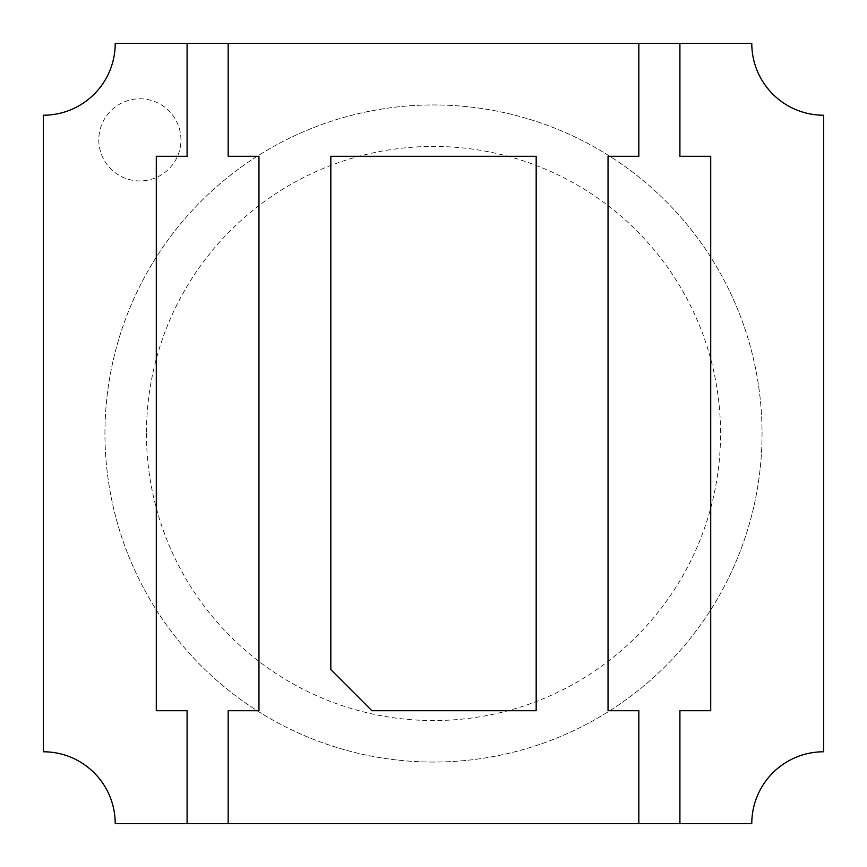 <?xml version="1.0" encoding="UTF-8"?>
<svg xmlns="http://www.w3.org/2000/svg" width="867" height="867" viewBox="0 0 867 867"><rect width="100%" height="100%" fill="white"/><g stroke="black" fill="none" stroke-linecap="round" stroke-linejoin="round"><path stroke-width="0.65" stroke-dasharray="4.33 3.25" d="M115.224 43.35A71.874 71.874 0 0 1 43.35 115.224L43.35 751.776A71.874 71.874 0 0 1 115.224 823.65L751.776 823.65A71.874 71.874 0 0 1 823.65 751.776L823.65 115.224A71.874 71.874 0 0 1 751.776 43.35L115.224 43.35M180.932 139.858A41.063 41.063 0 0 0 139.858 98.795A41.063 41.063 0 0 0 98.795 139.858A41.063 41.063 0 0 0 139.858 180.932A41.063 41.063 0 0 0 180.932 139.858A41.063 41.063 0 0 0 139.858 98.795A41.063 41.063 0 0 0 98.795 139.858A41.063 41.063 0 0 0 139.858 180.932A41.063 41.063 0 0 0 180.932 139.858M433.5 762.05A328.55 328.55 0 0 1 104.95 433.5A328.55 328.55 0 0 1 433.5 104.95A328.55 328.55 0 0 1 762.05 433.5A328.55 328.55 0 0 1 433.5 762.05A328.55 328.55 0 0 1 104.95 433.5A328.55 328.55 0 0 1 433.5 104.95A328.55 328.55 0 0 1 762.05 433.5A328.55 328.55 0 0 1 433.5 762.05M228.162 823.65L228.162 710.712L258.962 710.712L258.962 156.288L228.162 156.288L228.162 43.35M638.838 43.35L638.838 156.288L608.038 156.288L608.038 710.712L638.838 710.712L638.838 823.65M330.826 669.638L371.9 710.712L536.174 710.712L536.174 156.288L330.826 156.288L330.826 669.638M187.088 43.35L187.088 156.288L156.288 156.288L156.288 710.712L187.088 710.712L187.088 823.65M679.912 823.65L679.912 710.712L710.712 710.712L710.712 156.288L679.912 156.288L679.912 43.35M146.447 433.5A287.053 287.053 0 0 0 433.5 720.553A287.053 287.053 0 0 0 720.553 433.5A287.053 287.053 0 0 0 433.5 146.447A287.053 287.053 0 0 0 146.447 433.5"/><path stroke-width="1.3" d="M115.224 43.35A71.874 71.874 0 0 1 43.35 115.224L43.35 751.776A71.874 71.874 0 0 1 115.224 823.65L751.776 823.65A71.874 71.874 0 0 1 823.65 751.776L823.65 115.224A71.874 71.874 0 0 1 751.776 43.35L115.224 43.35M228.162 823.65L228.162 710.712L258.962 710.712L258.962 156.288L228.162 156.288L228.162 43.35M638.838 43.35L638.838 156.288L608.038 156.288L608.038 710.712L638.838 710.712L638.838 823.65M187.088 43.35L187.088 156.288L156.288 156.288L156.288 710.712L187.088 710.712L187.088 823.65M330.826 669.638L371.9 710.712L536.174 710.712L536.174 156.288L330.826 156.288L330.826 669.638M679.912 823.65L679.912 710.712L710.712 710.712L710.712 156.288L679.912 156.288L679.912 43.35"/></g></svg>
